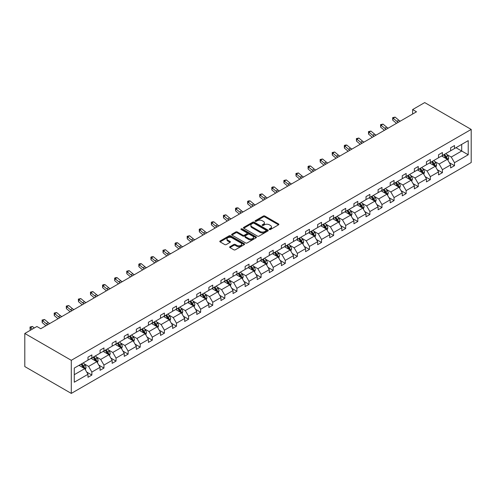 <?xml version="1.0" encoding="UTF-8"?>
<svg xmlns="http://www.w3.org/2000/svg" width="496" height="496" viewBox="0 0 496 496"><rect width="100%" height="100%" fill="white"/><g stroke="black" fill="none" stroke-linecap="round" stroke-linejoin="round"><path stroke-width="0.74" d="M269.409 229.493A0.75 0.434 0 0 0 270.475 229.493L278.554 224.824A1.073 0.62 0 0 0 278.87 224.384A1.073 0.62 0 0 0 278.554 223.95L264.864 216.045A1.073 0.62 0 0 0 263.345 216.045L255.26 220.708A0.75 0.434 0 0 0 255.043 221.018A0.75 0.434 0 0 0 255.26 221.321A0.75 0.434 0 0 0 256.327 221.321L257.374 220.72A3.441 1.99 0 0 1 262.241 220.72L263.382 221.377A3.441 1.99 0 0 1 264.387 222.785A3.441 1.99 0 0 1 263.382 224.192L262.334 224.793A0.75 0.434 0 0 0 262.111 225.103A0.75 0.434 0 0 0 262.334 225.407A0.75 0.434 0 0 0 263.401 225.407L264.442 224.806A3.441 1.99 0 0 1 269.316 224.806L270.456 225.463A3.441 1.99 0 0 1 271.461 226.87A3.441 1.99 0 0 1 270.456 228.272L269.409 228.879A0.75 0.434 0 0 0 269.185 229.183A0.75 0.434 0 0 0 269.409 229.493L269.409 228.879M229.952 246.692A1.073 0.62 0 0 0 229.636 247.132A1.073 0.62 0 0 0 229.952 247.572L233.796 249.792A1.073 0.62 0 0 0 235.315 249.792L244.292 244.609A1.073 0.62 0 0 0 244.602 244.168A1.073 0.62 0 0 0 244.292 243.728L230.597 235.823A1.073 0.62 0 0 0 229.078 235.823L220.106 241.006A1.073 0.62 0 0 0 219.79 241.447A1.073 0.62 0 0 0 220.106 241.887L224.744 244.565A1.073 0.62 0 0 0 226.263 244.565L230.107 242.346A1.073 0.62 0 0 0 230.423 241.905A1.073 0.62 0 0 0 230.107 241.471L227.807 240.138A2.877 1.662 0 0 1 226.963 238.967A2.877 1.662 0 0 1 228.737 237.429A2.877 1.662 0 0 1 231.874 237.789L240.889 242.997A2.877 1.662 0 0 1 241.732 244.168A2.877 1.662 0 0 1 239.952 245.706A2.877 1.662 0 0 1 236.815 245.346L235.315 244.478A1.073 0.62 0 0 0 233.796 244.478L229.952 246.692L229.952 247.572L233.796 245.371L233.796 244.478M471.2 129.425L424.706 102.585L412.622 109.56L416.497 111.798L40.765 328.724L36.89 326.492L24.8 333.467L71.294 360.313L471.2 129.425L471.2 162.533L71.294 393.415L71.294 360.313M257.449 236.133A1.073 0.62 0 0 0 258.968 236.133L267.945 230.95A1.073 0.62 0 0 0 268.262 230.51A1.073 0.62 0 0 0 267.945 230.076L254.256 222.171A1.073 0.62 0 0 0 252.731 222.171L243.759 227.354A1.073 0.62 0 0 0 243.443 227.788A1.073 0.62 0 0 0 243.759 228.228L257.449 236.133M241.434 229.654A0.75 0.434 0 0 1 242.197 229.76L242.197 228.867L256.116 236.902A1.073 0.62 0 0 1 256.432 237.342A1.073 0.62 0 0 1 256.116 237.782L247.144 242.959A1.073 0.62 0 0 1 245.619 242.959L231.93 235.061L235.774 232.86L235.774 231.961L231.93 234.18A1.073 0.62 0 0 0 231.613 234.62A1.073 0.62 0 0 0 231.93 235.061L231.93 234.18M235.774 232.86A1.073 0.62 0 0 1 237.293 232.86L237.293 231.961A1.073 0.62 0 0 0 235.774 231.961M237.293 231.961L242.848 235.166A1.073 0.62 0 0 0 244.367 235.166L246.915 233.697A1.073 0.62 0 0 0 247.231 233.256A1.073 0.62 0 0 0 246.915 232.816L241.13 229.481A0.75 0.434 0 0 1 240.913 229.171A0.75 0.434 0 0 1 241.378 228.774A0.75 0.434 0 0 1 242.197 228.867M74.276 368.075L87.99 360.152L87.99 357.157L91.865 354.919L91.865 357.92L100.08 353.177L100.08 350.176L103.955 347.944L103.955 350.939L112.164 346.196L112.164 343.201L116.039 340.963L116.039 343.957L124.254 339.221L124.254 336.22L128.129 333.982L128.129 336.982L136.344 332.239L136.344 329.239L140.219 327.007L140.219 330.001L148.428 325.258L148.428 322.264L152.303 320.025L152.303 323.02L160.518 318.283L160.518 315.282L164.393 313.044L164.393 316.045L172.608 311.302L172.608 308.307L176.483 306.069L176.483 309.064L184.692 304.321L184.692 301.326L188.567 299.088L188.567 302.089L196.782 297.346L196.782 294.345L200.657 292.113L200.657 295.108L208.872 290.365L208.872 287.37L212.741 285.132L212.741 288.126L220.956 283.383L220.956 280.389L224.831 278.151L224.831 281.151L233.046 276.408L233.046 273.408L236.921 271.176L236.921 274.17L245.136 269.427L245.136 266.433L249.004 264.194L249.004 267.189L257.219 262.452L257.219 259.451L261.094 257.213L261.094 260.214L269.309 255.471L269.309 252.476L273.184 250.238L273.184 253.233L281.399 248.49L281.399 245.495L285.268 243.257L285.268 246.258L293.483 241.515L293.483 238.514L297.358 236.282L297.358 239.277L305.573 234.534L305.573 231.539L309.448 229.301L309.448 232.295L317.663 227.552L317.663 224.558L321.532 222.32L321.532 225.32L329.747 220.577L329.747 217.577L333.622 215.345L333.622 218.339L341.837 213.596L341.837 210.602L345.712 208.363L345.712 211.358L353.927 206.621L353.927 203.62L357.796 201.382L357.796 204.383L366.011 199.64L366.011 196.645L369.886 194.407L369.886 197.402L378.101 192.659L378.101 189.664L381.976 187.426L381.976 190.427L390.191 185.684L390.191 182.683L394.06 180.445L394.06 183.446L402.275 178.703L402.275 175.708L406.15 173.47L406.15 176.464L414.365 171.721L414.365 168.727L418.24 166.489L418.24 169.489L426.455 164.746L426.455 161.746L430.323 159.514L430.323 162.508L438.538 157.765L438.538 154.771L442.413 152.532L442.413 155.527L450.628 150.79L450.628 147.789L454.503 145.551L454.503 148.552L468.218 140.635L468.218 154.771L454.503 162.688L454.503 165.683L450.628 167.921L450.628 164.926L442.413 169.669L442.413 172.664L438.538 174.902L438.538 171.901L430.323 176.644L430.323 179.645L426.455 181.877L426.455 178.882L418.24 183.625L418.24 186.62L414.365 188.858L414.365 185.864L406.15 190.6L406.15 193.601L402.275 195.839L402.275 192.839L394.06 197.582L394.06 200.582L390.191 202.814L390.191 199.82L381.976 204.563L381.976 207.557L378.101 209.796L378.101 206.795L369.886 211.538L369.886 214.539L366.011 216.777L366.011 213.776L357.796 218.519L357.796 221.514L353.927 223.752L353.927 220.757L345.712 225.5L345.712 228.495L341.837 230.733L341.837 227.732L333.622 232.475L333.622 235.476L329.747 237.708L329.747 234.713L321.532 239.456L321.532 242.451L317.663 244.689L317.663 241.695L309.448 246.431L309.448 249.432L305.573 251.67L305.573 248.67L297.358 253.413L297.358 256.413L293.483 258.645L293.483 255.651L285.268 260.394L285.268 263.388L281.399 265.627L281.399 262.632L273.184 267.369L273.184 270.37L269.309 272.608L269.309 269.607L261.094 274.35L261.094 277.345L257.219 279.583L257.219 276.588L249.004 281.331L249.004 284.326L245.136 286.564L245.136 283.563L236.921 288.306L236.921 291.307L233.046 293.539L233.046 290.544L224.831 295.287L224.831 298.282L220.956 300.52L220.956 297.526L212.741 302.262L212.741 305.263L208.872 307.501L208.872 304.501L200.657 309.244L200.657 312.244L196.782 314.476L196.782 311.482L188.567 316.225L188.567 319.219L184.692 321.458L184.692 318.463L176.483 323.2L176.483 326.201L172.608 328.439L172.608 325.438L164.393 330.181L164.393 333.176L160.518 335.414L160.518 332.419L152.303 337.162L152.303 340.157L148.428 342.395L148.428 339.394L140.219 344.137L140.219 347.138L136.344 349.37L136.344 346.375L128.129 351.118L128.129 354.113L124.254 356.351L124.254 353.357L116.039 358.1L116.039 361.094L112.164 363.332L112.164 360.332L103.955 365.075L103.955 368.075L100.08 370.307L100.08 367.313L91.865 372.056L91.865 375.05L87.99 377.289L87.99 374.294L74.276 382.211L74.276 368.075M91.09 358.366L96.825 361.677L88.61 366.42L84.128 363.828M88.61 366.42L91.865 372.056M96.825 361.677L100.08 367.313M87.99 359.439L88.61 359.798L91.865 357.92M103.18 351.385L108.909 354.696L100.7 359.439L96.212 356.847M100.7 359.439L103.955 365.075M108.909 354.696L112.164 360.332M100.08 352.458L100.7 352.817L103.955 350.939M115.264 344.41L120.999 347.715L112.784 352.458L108.302 349.872M112.784 352.458L116.039 358.1M120.999 347.715L124.254 353.357M112.164 345.483L112.784 345.836L116.039 343.957M127.354 337.429L133.089 340.74L124.874 345.483L120.392 342.891M124.874 345.483L128.129 351.118M133.089 340.74L136.344 346.375M124.254 338.501L124.874 338.861L128.129 336.982M139.444 330.448L145.173 333.758L136.964 338.501L132.475 335.91M136.964 338.501L140.219 344.137M145.173 333.758L148.428 339.394M136.344 331.52L136.964 331.88L140.219 330.001M151.528 323.473L157.263 326.783L149.048 331.52L144.565 328.935M149.048 331.52L152.303 337.162M157.263 326.783L160.518 332.419M148.428 324.545L149.048 324.905L152.303 323.02M163.618 316.491L169.353 319.802L161.138 324.545L156.655 321.954M161.138 324.545L164.393 330.181M169.353 319.802L172.608 325.438M160.518 317.564L161.138 317.924L164.393 316.045M175.708 309.51L181.437 312.821L173.228 317.564L168.739 314.979M173.228 317.564L176.483 323.2M181.437 312.821L184.692 318.463M172.608 310.589L173.228 310.942L176.483 309.064M187.792 302.535L193.527 305.846L185.312 310.589L180.829 307.997M185.312 310.589L188.567 316.225M193.527 305.846L196.782 311.482M184.692 303.608L185.312 303.967L188.567 302.089M199.882 295.554L205.617 298.865L197.402 303.608L192.919 301.016M197.402 303.608L200.657 309.244M205.617 298.865L208.872 304.501M196.782 296.627L197.402 296.986L200.657 295.108M211.966 288.579L217.701 291.884L209.492 296.627L205.003 294.041M209.492 296.627L212.741 302.262M217.701 291.884L220.956 297.526M208.872 289.652L209.492 290.005L212.741 288.126M224.056 281.598L229.791 284.909L221.576 289.652L217.093 287.06M221.576 289.652L224.831 295.287M229.791 284.909L233.046 290.544M220.956 282.67L221.576 283.03L224.831 281.151M236.146 274.617L241.881 277.927L233.666 282.67L229.183 280.079M233.666 282.67L236.921 288.306M241.881 277.927L245.136 283.563M233.046 275.689L233.666 276.049L236.921 274.17M248.229 267.642L253.964 270.952L245.756 275.689L241.267 273.104M245.756 275.689L249.004 281.331M253.964 270.952L257.219 276.588M245.136 268.714L245.756 269.074L249.004 267.189M260.319 260.66L266.054 263.971L257.839 268.714L253.357 266.123M257.839 268.714L261.094 274.35M266.054 263.971L269.309 269.607M257.219 261.733L257.839 262.093L261.094 260.214M272.409 253.679L278.144 256.99L269.929 261.733L265.447 259.148M269.929 261.733L273.184 267.369M278.144 256.99L281.399 262.632M269.309 254.758L269.929 255.111L273.184 253.233M284.493 246.704L290.228 250.015L282.019 254.758L277.531 252.166M282.019 254.758L285.268 260.394M290.228 250.015L293.483 255.651M281.399 247.777L282.019 248.136L285.268 246.258M296.583 239.723L302.318 243.034L294.103 247.777L289.621 245.185M294.103 247.777L297.358 253.413M302.318 243.034L305.573 248.67M293.483 240.796L294.103 241.155L297.358 239.277M308.673 232.742L314.408 236.053L306.193 240.796L301.704 238.21M306.193 240.796L309.448 246.431M314.408 236.053L317.663 241.695M305.573 233.821L306.193 234.174L309.448 232.295M320.757 225.767L326.492 229.078L318.283 233.821L313.794 231.229M318.283 233.821L321.532 239.456M326.492 229.078L329.747 234.713M317.663 226.839L318.283 227.199L321.532 225.32M332.847 218.786L338.582 222.096L330.367 226.839L325.884 224.248M330.367 226.839L333.622 232.475M338.582 222.096L341.837 227.732M329.747 219.858L330.367 220.218L333.622 218.339M344.937 211.811L350.672 215.121L342.457 219.858L337.968 217.273M342.457 219.858L345.712 225.5M350.672 215.121L353.927 220.757M341.837 212.883L342.457 213.243L345.712 211.358M357.021 204.829L362.756 208.14L354.547 212.883L350.058 210.292M354.547 212.883L357.796 218.519M362.756 208.14L366.011 213.776M353.927 205.902L354.547 206.262L357.796 204.383M369.111 197.848L374.846 201.159L366.631 205.902L362.148 203.317M366.631 205.902L369.886 211.538M374.846 201.159L378.101 206.795M366.011 198.927L366.631 199.28L369.886 197.402M381.201 190.873L386.936 194.184L378.721 198.927L374.232 196.335M378.721 198.927L381.976 204.563M386.936 194.184L390.191 199.82M378.101 191.946L378.721 192.305L381.976 190.427M393.285 183.892L399.02 187.203L390.811 191.946L386.322 189.354M390.811 191.946L394.06 197.582M399.02 187.203L402.275 192.839M390.191 184.965L390.811 185.324L394.06 183.446M405.375 176.911L411.11 180.222L402.895 184.965L398.412 182.379M402.895 184.965L406.15 190.6M411.11 180.222L414.365 185.864M402.275 177.99L402.895 178.343L406.15 176.464M417.465 169.936L423.2 173.247L414.985 177.99L410.496 175.398M414.985 177.99L418.24 183.625M423.2 173.247L426.455 178.882M414.365 171.008L414.985 171.368L418.24 169.489M429.548 162.955L435.283 166.265L427.068 171.008L422.586 168.417M427.068 171.008L430.323 176.644M435.283 166.265L438.538 171.901M426.455 164.027L427.068 164.387L430.323 162.508M441.638 155.98L447.373 159.29L439.158 164.027L434.676 161.442M439.158 164.027L442.413 169.669M447.373 159.29L450.628 164.926M438.538 157.052L439.158 157.406L442.413 155.527M455.973 147.703L461.708 151.013L451.248 157.052L446.76 154.461M451.248 157.052L454.503 162.688M468.218 154.771L461.708 151.013L461.708 144.392L468.218 140.635M24.8 333.467L24.8 366.575L71.294 393.415M412.622 109.56L412.622 114.037M450.628 150.071L451.248 150.431L454.503 148.552M74.276 374.691L84.735 368.652L79 365.341M84.735 368.652L87.99 374.294M449.351 162.713L454.503 165.683M437.261 169.688L442.413 172.664M425.171 176.669L430.323 179.645M413.087 183.644L418.24 186.62M400.997 190.625L406.15 193.601M388.907 197.606L394.06 200.582M376.824 204.581L381.976 207.557M364.734 211.563L369.886 214.539M352.644 218.544L357.796 221.514M340.56 225.519L345.712 228.495M328.47 232.5L333.622 235.476M316.38 239.475L321.532 242.451M304.296 246.456L309.448 249.432M292.206 253.437L297.358 256.413M280.116 260.412L285.268 263.388M268.032 267.394L273.184 270.37M255.942 274.375L261.094 277.345M243.852 281.35L249.004 284.326M231.768 288.331L236.921 291.307M219.678 295.306L224.831 298.282M207.588 302.287L212.741 305.263M195.505 309.268L200.657 312.244M183.415 316.243L188.567 319.219M171.325 323.225L176.483 326.201M159.241 330.206L164.393 333.176M147.151 337.181L152.303 340.157M135.061 344.162L140.219 347.138M122.977 351.137L128.129 354.113M110.887 358.118L116.039 361.094M98.797 365.099L103.955 368.075M86.713 372.074L91.865 375.05M269.706 229.598L270.456 229.171A3.441 1.99 0 0 0 271.461 227.763L271.461 226.87M264.387 222.785L264.387 223.677A3.441 1.99 0 0 1 263.382 225.085L262.638 225.513M278.541 224.837L264.864 216.938A1.073 0.62 0 0 0 263.345 216.938L255.564 221.433M267.945 230.076L267.945 230.95L254.256 223.064A1.073 0.62 0 0 0 252.731 223.064L243.772 228.241M266.042 230.82A0.75 0.434 0 0 0 266.265 230.51A0.75 0.434 0 0 0 266.042 230.206L254.026 223.268A0.75 0.434 0 0 0 252.96 223.268L251.856 223.907A3.441 1.99 0 0 0 250.852 225.308A3.441 1.99 0 0 0 251.856 226.715L260.071 231.458A3.441 1.99 0 0 0 264.938 231.458L266.042 230.82L266.042 231.713A0.75 0.434 0 0 0 266.265 231.409L266.265 230.51M250.852 225.308L250.852 226.207A3.441 1.99 0 0 0 251.856 227.608L251.856 226.715M266.042 231.713L264.938 232.351A3.441 1.99 0 0 1 260.071 232.351L251.856 227.608M237.293 232.86L242.848 236.065A1.073 0.62 0 0 0 244.367 236.065L246.915 234.589A1.073 0.62 0 0 0 247.231 234.149L247.231 233.256M242.197 229.76L256.103 237.789M248.608 238.495A2.877 1.662 0 0 0 251.745 238.855A2.877 1.662 0 0 0 253.518 237.317A2.877 1.662 0 0 0 252.675 236.146L249.5 234.31A1.073 0.62 0 0 0 247.981 234.31L245.433 235.78A1.073 0.62 0 0 0 245.117 236.22A1.073 0.62 0 0 0 245.433 236.66L248.608 238.495L248.608 239.388A2.877 1.662 0 0 0 251.745 239.748A2.877 1.662 0 0 0 253.518 238.216L253.518 237.317M245.117 236.22L245.117 237.119A1.073 0.62 0 0 0 245.433 237.553L245.433 236.66M248.608 239.388L245.433 237.553M241.732 244.168L241.732 245.061A2.877 1.662 0 0 1 239.952 246.599A2.877 1.662 0 0 1 236.815 246.239L235.315 245.371A1.073 0.62 0 0 0 233.796 245.371M226.963 238.967L226.963 239.859A2.877 1.662 0 0 0 227.807 241.037L227.807 240.138M230.088 242.358L227.807 241.037M244.292 243.728L244.292 244.609L230.597 236.722A1.073 0.62 0 0 0 229.078 236.722L220.119 241.893M447.962 160.307L448.675 158.249A2.902 1.674 -120 0 0 447.745 155.775L446.009 153.456M442.891 156.699L442.134 155.694M446.946 159.042L447.107 158.373A2.902 1.674 -120 0 0 446.276 156.624L444.534 154.306M443.808 154.727L445.724 157.282A1.482 0.856 60 0 1 445.991 157.728L447.107 158.373M443.604 154.839L445.346 157.164A2.902 1.674 60 0 1 446.071 158.534M398.381 122.258A5.481 3.162 60 0 1 396.868 121.34L393.173 118.234L392.745 120.168L396.434 123.268A8.221 4.743 -120 0 0 396.515 123.337M400.315 121.142A5.481 3.162 60 0 1 398.803 120.218L395.114 117.112L393.173 118.234L392.646 117.651L395.114 117.112M392.745 120.168L392.646 117.651M435.872 167.288L436.585 165.23A2.902 1.674 -120 0 0 435.662 162.756L433.919 160.431M430.801 163.68L430.044 162.669M434.856 166.017L435.017 165.354A2.902 1.674 -120 0 0 434.186 163.606L432.45 161.281M431.718 161.702L433.634 164.257A1.482 0.856 60 0 1 433.901 164.709L435.017 165.354M431.52 161.82L433.256 164.145A2.902 1.674 60 0 1 433.981 165.515M423.789 174.263L424.495 172.205A2.902 1.674 -120 0 0 423.572 169.737L421.829 167.412M418.711 170.655L417.961 169.651M422.766 172.999L422.933 172.329A2.902 1.674 -120 0 0 422.102 170.587L420.36 168.262M419.635 168.683L421.544 171.238A1.482 0.856 60 0 1 421.817 171.69L422.933 172.329M419.43 168.801L421.172 171.12A2.902 1.674 60 0 1 421.891 172.49M386.291 129.239A5.481 3.162 60 0 1 384.778 128.315L381.083 125.215L380.655 127.143L384.35 130.25A8.221 4.743 -120 0 0 384.425 130.312M388.225 128.117A5.481 3.162 60 0 1 386.713 127.199L383.024 124.093L381.083 125.215L380.556 124.632L383.024 124.093M380.655 127.143L380.556 124.632M374.201 136.214A5.481 3.162 60 0 1 372.688 135.296L368.999 132.19L368.565 134.125L372.26 137.225A8.221 4.743 -120 0 0 372.341 137.293M376.142 135.098A5.481 3.162 60 0 1 374.629 134.174L370.934 131.074L368.999 132.19L368.466 131.607L370.934 131.074M368.565 134.125L368.466 131.607M411.699 181.245L412.412 179.186A2.902 1.674 -120 0 0 411.482 176.712L409.746 174.394M406.627 177.636L405.871 176.626M410.682 179.98L410.843 179.31A2.902 1.674 -120 0 0 410.012 177.562L408.27 175.243M407.545 175.658L409.46 178.219A1.482 0.856 60 0 1 409.727 178.665L410.843 179.31M407.34 175.776L409.082 178.101A2.902 1.674 60 0 1 409.808 179.471M362.117 143.195A5.481 3.162 60 0 1 360.604 142.271L356.909 139.171L356.481 141.1L360.17 144.206A8.221 4.743 -120 0 0 360.251 144.274M364.052 142.079A5.481 3.162 60 0 1 362.539 141.155L358.85 138.049L356.909 139.171L356.382 138.589L358.85 138.049M356.481 141.1L356.382 138.589M399.609 188.226L400.322 186.167A2.902 1.674 -120 0 0 399.398 183.694L397.656 181.369M394.537 184.611L393.781 183.607M398.592 186.955L398.753 186.291A2.902 1.674 -120 0 0 397.922 184.543L396.186 182.218M395.455 182.64L397.37 185.194A1.482 0.856 60 0 1 397.637 185.647L398.753 186.291M395.256 182.757L396.992 185.076A2.902 1.674 60 0 1 397.718 186.453M350.027 150.176A5.481 3.162 60 0 1 348.514 149.253L344.819 146.146L344.391 148.081L348.087 151.187A8.221 4.743 -120 0 0 348.161 151.249M351.962 149.054A5.481 3.162 60 0 1 350.455 148.137L346.76 145.03L344.819 146.146L344.292 145.57L345.067 145.117L346.76 145.03M344.391 148.081L344.292 145.57M387.525 195.201L388.238 193.142A2.902 1.674 -120 0 0 387.308 190.669L385.566 188.35M382.447 191.592L381.697 190.588M386.502 193.936L386.669 193.266A2.902 1.674 -120 0 0 385.838 191.524L384.096 189.199M383.371 189.621L385.28 192.175A1.482 0.856 60 0 1 385.553 192.622L386.669 193.266M383.166 189.739L384.908 192.057A2.902 1.674 60 0 1 385.628 193.428M337.937 157.151A5.481 3.162 60 0 1 336.424 156.234L332.735 153.128L332.301 155.062L335.997 158.162A8.221 4.743 -120 0 0 336.077 158.23M339.878 156.035A5.481 3.162 60 0 1 338.365 155.112L334.67 152.012L332.735 153.128L332.202 152.545L334.67 152.012M332.301 155.062L332.202 152.545M375.435 202.182L376.148 200.124A2.902 1.674 -120 0 0 375.218 197.65L373.482 195.325M370.363 198.574L369.607 197.563M374.418 200.911L374.579 200.248A2.902 1.674 -120 0 0 373.748 198.499L372.006 196.18M371.281 196.596L373.197 199.156A1.482 0.856 60 0 1 373.463 199.603L374.579 200.248M371.076 196.714L372.818 199.039A2.902 1.674 60 0 1 373.544 200.409M325.853 164.133A5.481 3.162 60 0 1 324.341 163.209L320.645 160.109L320.218 162.037L323.907 165.143A8.221 4.743 -120 0 0 323.987 165.211M327.788 163.01A5.481 3.162 60 0 1 326.275 162.093L322.586 158.987L320.645 160.109L320.118 159.526L322.586 158.987M320.218 162.037L320.118 159.526M363.345 209.157L364.058 207.105A2.902 1.674 -120 0 0 363.134 204.631L361.392 202.306M358.273 205.549L357.517 204.544M362.328 207.892L362.489 207.223A2.902 1.674 -120 0 0 361.658 205.48L359.922 203.155M359.191 203.577L361.107 206.131A1.482 0.856 60 0 1 361.379 206.584L362.489 207.223M358.992 203.695L360.728 206.014A2.902 1.674 60 0 1 361.454 207.39M313.763 171.114A5.481 3.162 60 0 1 312.251 170.19L308.555 167.084L308.128 169.018L311.823 172.124A8.221 4.743 -120 0 0 311.897 172.186M315.698 169.992A5.481 3.162 60 0 1 314.191 169.074L310.496 165.968L308.555 167.084L308.028 166.507L308.803 166.055L310.496 165.968M308.128 169.018L308.028 166.507M351.261 216.138L351.974 214.08A2.902 1.674 -120 0 0 351.044 211.606L349.302 209.287M346.183 212.53L345.433 211.525M350.238 214.873L350.405 214.204A2.902 1.674 -120 0 0 349.575 212.455L347.832 210.137M347.107 210.558L349.017 213.113A1.482 0.856 60 0 1 349.289 213.559L350.405 214.204M346.902 210.67L348.645 212.995A2.902 1.674 60 0 1 349.364 214.365M301.673 178.089A5.481 3.162 60 0 1 300.161 177.171L296.472 174.065L296.038 175.999L299.733 179.099A8.221 4.743 -120 0 0 299.813 179.168M303.614 176.973A5.481 3.162 60 0 1 302.101 176.049L298.406 172.949L296.472 174.065L295.938 173.482L298.406 172.949M296.038 175.999L295.938 173.482M339.171 223.119L339.884 221.061A2.902 1.674 -120 0 0 338.954 218.587L337.218 216.262M334.099 219.511L333.343 218.5M338.154 221.848L338.315 221.185A2.902 1.674 -120 0 0 337.485 219.437L335.742 217.112M335.017 217.533L336.933 220.088A1.482 0.856 60 0 1 337.199 220.54L338.315 221.185M334.812 217.651L336.555 219.976A2.902 1.674 60 0 1 337.28 221.346M327.081 230.094L327.794 228.036A2.902 1.674 -120 0 0 326.87 225.568L325.128 223.243M322.009 226.486L321.253 225.482M326.064 228.83L326.225 228.16A2.902 1.674 -120 0 0 325.395 226.418L323.659 224.093M322.927 224.514L324.843 227.069A1.482 0.856 60 0 1 325.116 227.521L326.225 228.16M322.729 224.632L324.465 226.951A2.902 1.674 60 0 1 325.19 228.321M314.997 237.076L315.71 235.017A2.902 1.674 -120 0 0 314.78 232.543L313.038 230.225M309.919 233.467L309.169 232.457M313.974 235.811L314.142 235.141A2.902 1.674 -120 0 0 313.311 233.393L311.569 231.074M310.843 231.489L312.759 234.05A1.482 0.856 60 0 1 313.026 234.496L314.142 235.141M310.639 231.607L312.381 233.932A2.902 1.674 60 0 1 313.1 235.302M302.907 244.057L303.62 241.998A2.902 1.674 -120 0 0 302.69 239.525L300.954 237.2M297.836 240.442L297.079 239.438M301.89 242.786L302.052 242.122A2.902 1.674 -120 0 0 301.221 240.374L299.479 238.049M298.753 238.471L300.669 241.025A1.482 0.856 60 0 1 300.936 241.478L302.052 242.122M298.549 238.588L300.291 240.913A2.902 1.674 60 0 1 301.016 242.284M290.817 251.032L291.53 248.973A2.902 1.674 -120 0 0 290.606 246.5L288.864 244.181M285.746 247.423L284.989 246.419M289.8 249.767L289.962 249.097A2.902 1.674 -120 0 0 289.131 247.355L287.395 245.03M286.663 245.452L288.579 248.006A1.482 0.856 60 0 1 288.852 248.453L289.962 249.097M286.465 245.57L288.201 247.888A2.902 1.674 60 0 1 288.926 249.259M278.733 258.013L279.446 255.955A2.902 1.674 -120 0 0 278.516 253.481L276.78 251.162M273.656 254.405L272.905 253.394M277.717 256.742L277.878 256.079A2.902 1.674 -120 0 0 277.047 254.33L275.305 252.011M274.579 252.427L276.495 254.987A1.482 0.856 60 0 1 276.762 255.434L277.878 256.079M274.375 252.545L276.117 254.87A2.902 1.674 60 0 1 276.836 256.24M266.643 264.988L267.356 262.936A2.902 1.674 -120 0 0 266.426 260.462L264.69 258.137M261.572 261.38L260.815 260.375M265.627 263.723L265.788 263.06A2.902 1.674 -120 0 0 264.957 261.311L263.215 258.986M262.489 259.408L264.405 261.962A1.482 0.856 60 0 1 264.672 262.415L265.788 263.06M262.285 259.526L264.027 261.845A2.902 1.674 60 0 1 264.752 263.221M254.553 271.969L255.266 269.911A2.902 1.674 -120 0 0 254.343 267.437L252.6 265.118M249.482 268.361L248.725 267.356M253.537 270.704L253.698 270.035A2.902 1.674 -120 0 0 252.867 268.286L251.131 265.968M250.399 266.389L252.315 268.944A1.482 0.856 60 0 1 252.588 269.39L253.698 270.035M250.201 266.501L251.937 268.826A2.902 1.674 60 0 1 252.662 270.196M242.47 278.95L243.183 276.892A2.902 1.674 -120 0 0 242.253 274.418L240.517 272.093M237.392 275.342L236.642 274.331M241.453 277.679L241.614 277.016A2.902 1.674 -120 0 0 240.783 275.268L239.041 272.943M238.316 273.364L240.231 275.919A1.482 0.856 60 0 1 240.498 276.371L241.614 277.016M238.111 273.482L239.853 275.807A2.902 1.674 60 0 1 240.572 277.177M230.38 285.925L231.093 283.867A2.902 1.674 -120 0 0 230.163 281.399L228.427 279.074M225.308 282.317L224.552 281.313M229.363 284.661L229.524 283.991A2.902 1.674 -120 0 0 228.693 282.249L226.951 279.924M226.226 280.345L228.141 282.9A1.482 0.856 60 0 1 228.408 283.352L229.524 283.991M226.021 280.463L227.763 282.782A2.902 1.674 60 0 1 228.489 284.152M289.59 185.07A5.481 3.162 60 0 1 288.077 184.146L284.382 181.046L283.954 182.974L287.643 186.081A8.221 4.743 -120 0 0 287.723 186.143M291.524 183.948A5.481 3.162 60 0 1 290.011 183.03L286.322 179.924L284.382 181.046L283.855 180.463L286.322 179.924M283.954 182.974L283.855 180.463M277.5 192.045A5.481 3.162 60 0 1 275.987 191.127L272.292 188.021L271.864 189.956L275.559 193.056A8.221 4.743 -120 0 0 275.633 193.124M279.44 190.929A5.481 3.162 60 0 1 277.927 190.005L274.232 186.905L272.292 188.021L271.765 187.438L272.54 186.992L274.232 186.905M271.864 189.956L271.765 187.438M265.41 199.026A5.481 3.162 60 0 1 263.897 198.102L260.208 195.002L259.774 196.931L263.469 200.037A8.221 4.743 -120 0 0 263.55 200.105M267.35 197.91A5.481 3.162 60 0 1 265.837 196.986L262.142 193.88L260.208 195.002L259.675 194.42L262.142 193.88M259.774 196.931L259.675 194.42M253.326 206.007A5.481 3.162 60 0 1 251.813 205.084L248.118 201.977L247.69 203.912L251.379 207.018A8.221 4.743 -120 0 0 251.46 207.08M255.26 204.885A5.481 3.162 60 0 1 253.747 203.968L250.058 200.861L248.118 201.977L247.591 201.401L248.366 200.948L250.058 200.861M247.69 203.912L247.591 201.401M241.236 212.982A5.481 3.162 60 0 1 239.723 212.065L236.028 208.959L235.6 210.893L239.295 213.993A8.221 4.743 -120 0 0 239.37 214.061M243.176 211.866A5.481 3.162 60 0 1 241.664 210.943L237.968 207.843L236.028 208.959L235.501 208.376L236.276 207.929L237.968 207.843M235.6 210.893L235.501 208.376M229.146 219.964A5.481 3.162 60 0 1 227.633 219.04L223.944 215.94L223.51 217.868L227.205 220.974A8.221 4.743 -120 0 0 227.286 221.042M231.086 218.848A5.481 3.162 60 0 1 229.574 217.924L225.878 214.818L223.944 215.94L223.411 215.357L225.878 214.818M223.51 217.868L223.411 215.357M217.062 226.945A5.481 3.162 60 0 1 215.549 226.021L211.854 222.915L211.426 224.849L215.115 227.955A8.221 4.743 -120 0 0 215.196 228.017M218.996 225.823A5.481 3.162 60 0 1 217.484 224.905L213.795 221.799L211.854 222.915L211.327 222.338L212.102 221.886L213.795 221.799M211.426 224.849L211.327 222.338M204.972 233.92A5.481 3.162 60 0 1 203.459 233.002L199.764 229.896L199.336 231.83L203.031 234.93A8.221 4.743 -120 0 0 203.106 234.999M206.913 232.804A5.481 3.162 60 0 1 205.4 231.88L201.705 228.78L199.764 229.896L199.237 229.313L200.012 228.867L201.705 228.78M199.336 231.83L199.237 229.313M192.882 240.901A5.481 3.162 60 0 1 191.369 239.977L187.68 236.877L187.246 238.805L190.941 241.912A8.221 4.743 -120 0 0 191.022 241.974M194.823 239.779A5.481 3.162 60 0 1 193.31 238.861L189.615 235.755L187.68 236.877L187.147 236.294L189.615 235.755M187.246 238.805L187.147 236.294M180.798 247.876A5.481 3.162 60 0 1 179.285 246.958L175.59 243.852L175.162 245.787L178.851 248.887A8.221 4.743 -120 0 0 178.932 248.955M182.733 246.76A5.481 3.162 60 0 1 181.22 245.836L177.531 242.736L175.59 243.852L175.063 243.269L175.838 242.823L177.531 242.736M175.162 245.787L175.063 243.269M218.29 292.907L219.003 290.848A2.902 1.674 -120 0 0 218.079 288.374L216.337 286.056M213.218 289.298L212.462 288.288M217.273 291.642L217.434 290.972A2.902 1.674 -120 0 0 216.603 289.224L214.867 286.905M214.136 287.32L216.051 289.881A1.482 0.856 60 0 1 216.324 290.327L217.434 290.972M213.937 287.438L215.673 289.763A2.902 1.674 60 0 1 216.399 291.133M168.708 254.857A5.481 3.162 60 0 1 167.195 253.933L163.5 250.833L163.072 252.762L166.768 255.868A8.221 4.743 -120 0 0 166.842 255.936M170.649 253.741A5.481 3.162 60 0 1 169.136 252.817L165.441 249.711L163.5 250.833L162.973 250.251L165.441 249.711M163.072 252.762L162.973 250.251M206.206 299.888L206.919 297.829A2.902 1.674 -120 0 0 205.989 295.356L204.253 293.031M201.128 296.273L200.378 295.269M205.189 298.617L205.35 297.953A2.902 1.674 -120 0 0 204.519 296.205L202.777 293.88M202.052 294.302L203.968 296.856A1.482 0.856 60 0 1 204.234 297.309L205.35 297.953M201.847 294.419L203.589 296.744A2.902 1.674 60 0 1 204.309 298.115M156.618 261.838A5.481 3.162 60 0 1 155.105 260.915L151.416 257.808L150.982 259.743L154.678 262.849A8.221 4.743 -120 0 0 154.758 262.911M158.559 260.716A5.481 3.162 60 0 1 157.046 259.799L153.351 256.692L151.416 257.808L150.883 257.232L151.658 256.779L153.351 256.692M150.982 259.743L150.883 257.232M194.116 306.863L194.829 304.804A2.902 1.674 -120 0 0 193.899 302.331L192.163 300.012M189.044 303.254L188.288 302.25M193.099 305.598L193.26 304.928A2.902 1.674 -120 0 0 192.429 303.186L190.687 300.861M189.962 301.283L191.878 303.837A1.482 0.856 60 0 1 192.144 304.284L193.26 304.928M189.757 301.401L191.499 303.719A2.902 1.674 60 0 1 192.225 305.09M144.534 268.813A5.481 3.162 60 0 1 143.022 267.896L139.326 264.79L138.899 266.724L142.588 269.824A8.221 4.743 -120 0 0 142.668 269.892M146.469 267.697A5.481 3.162 60 0 1 144.956 266.774L141.267 263.674L139.326 264.79L138.799 264.207L139.574 263.76L141.267 263.674M138.899 266.724L138.799 264.207M182.026 313.844L182.739 311.786A2.902 1.674 -120 0 0 181.815 309.312L180.073 306.993M176.954 310.236L176.198 309.225M181.009 312.573L181.17 311.91A2.902 1.674 -120 0 0 180.339 310.161L178.603 307.842M177.872 308.258L179.788 310.818A1.482 0.856 60 0 1 180.06 311.265L181.17 311.91M177.673 308.376L179.409 310.701A2.902 1.674 60 0 1 180.135 312.071M132.444 275.795A5.481 3.162 60 0 1 130.932 274.871L127.243 271.771L126.809 273.699L130.504 276.805A8.221 4.743 -120 0 0 130.578 276.873M134.385 274.679A5.481 3.162 60 0 1 132.872 273.755L129.177 270.649L127.243 271.771L126.709 271.188L129.177 270.649M126.809 273.699L126.709 271.188M169.942 320.819L170.655 318.767A2.902 1.674 -120 0 0 169.725 316.293L167.989 313.968M164.864 317.211L164.114 316.206M168.925 319.554L169.086 318.891A2.902 1.674 -120 0 0 168.256 317.142L166.513 314.817M165.788 315.239L167.704 317.793A1.482 0.856 60 0 1 167.97 318.246L169.086 318.891M165.583 315.357L167.326 317.676A2.902 1.674 60 0 1 168.045 319.052M120.354 282.776A5.481 3.162 60 0 1 118.842 281.852L115.153 278.746L114.719 280.68L118.414 283.786A8.221 4.743 -120 0 0 118.494 283.848M122.295 281.654A5.481 3.162 60 0 1 120.782 280.736L117.087 277.63L115.153 278.746L114.619 278.169L115.394 277.717L117.087 277.63M114.719 280.68L114.619 278.169M157.852 327.8L158.565 325.742A2.902 1.674 -120 0 0 157.635 323.268L155.899 320.949M152.78 324.192L152.024 323.187M156.835 326.535L156.996 325.866A2.902 1.674 -120 0 0 156.166 324.117L154.423 321.799M153.698 322.22L155.614 324.775A1.482 0.856 60 0 1 155.88 325.221L156.996 325.866M153.493 322.332L155.236 324.657A2.902 1.674 60 0 1 155.961 326.027M108.271 289.751A5.481 3.162 60 0 1 106.758 288.833L103.063 285.727L102.635 287.661L106.324 290.761A8.221 4.743 -120 0 0 106.404 290.83M110.205 288.635A5.481 3.162 60 0 1 108.692 287.711L105.003 284.611L103.063 285.727L102.536 285.144L103.311 284.698L105.003 284.611M102.635 287.661L102.536 285.144M145.762 334.781L146.475 332.723A2.902 1.674 -120 0 0 145.551 330.249L143.809 327.924M140.69 331.173L139.934 330.162M144.745 333.51L144.906 332.847A2.902 1.674 -120 0 0 144.076 331.099L142.34 328.78M141.608 329.195L143.524 331.75A1.482 0.856 60 0 1 143.797 332.202L144.906 332.847M141.41 329.313L143.146 331.638A2.902 1.674 60 0 1 143.871 333.008M96.181 296.732A5.481 3.162 60 0 1 94.668 295.808L90.979 292.708L90.545 294.636L94.24 297.743A8.221 4.743 -120 0 0 94.314 297.805M98.121 295.61A5.481 3.162 60 0 1 96.608 294.692L92.913 291.586L90.979 292.708L90.446 292.125L92.913 291.586M90.545 294.636L90.446 292.125M133.678 341.756L134.391 339.698A2.902 1.674 -120 0 0 133.461 337.23L131.725 334.905M128.6 338.148L127.85 337.144M132.661 340.492L132.823 339.822A2.902 1.674 -120 0 0 131.992 338.08L130.25 335.755M129.524 336.176L131.44 338.731A1.482 0.856 60 0 1 131.707 339.183L132.823 339.822M129.32 336.294L131.062 338.613A2.902 1.674 60 0 1 131.781 339.983M84.091 303.707A5.481 3.162 60 0 1 82.584 302.789L78.889 299.683L78.455 301.618L82.15 304.718A8.221 4.743 -120 0 0 82.231 304.786M86.031 302.591A5.481 3.162 60 0 1 84.518 301.667L80.823 298.567L78.889 299.683L78.356 299.1L80.823 298.567M78.455 301.618L78.356 299.1M121.588 348.738L122.301 346.679A2.902 1.674 -120 0 0 121.377 344.205L119.635 341.887M116.517 345.129L115.76 344.119M120.571 347.473L120.733 346.803A2.902 1.674 -120 0 0 119.902 345.055L118.16 342.736M117.434 343.151L119.35 345.712A1.482 0.856 60 0 1 119.617 346.158L120.733 346.803M117.23 343.269L118.972 345.594A2.902 1.674 60 0 1 119.697 346.964M72.007 310.688A5.481 3.162 60 0 1 70.494 309.764L66.799 306.664L66.371 308.593L70.06 311.699A8.221 4.743 -120 0 0 70.141 311.767M73.941 309.572A5.481 3.162 60 0 1 72.428 308.648L68.739 305.542L66.799 306.664L66.272 306.082L68.739 305.542M66.371 308.593L66.272 306.082M109.498 355.719L110.211 353.66A2.902 1.674 -120 0 0 109.287 351.187L107.545 348.862M104.427 352.104L103.67 351.1M108.481 354.448L108.643 353.784A2.902 1.674 -120 0 0 107.812 352.036L106.076 349.711M105.344 350.133L107.26 352.687A1.482 0.856 60 0 1 107.533 353.14L108.643 353.784M105.146 350.25L106.882 352.575A2.902 1.674 60 0 1 107.607 353.946M59.917 317.669A5.481 3.162 60 0 1 58.404 316.746L54.715 313.639L54.281 315.574L57.976 318.68A8.221 4.743 -120 0 0 58.051 318.742M61.857 316.547A5.481 3.162 60 0 1 60.345 315.63L56.649 312.523L54.715 313.639L54.182 313.063L56.649 312.523M54.281 315.574L54.182 313.063M97.414 362.694L98.127 360.635A2.902 1.674 -120 0 0 97.197 358.162L95.461 355.843M92.337 359.085L91.586 358.081M96.398 361.429L96.559 360.759A2.902 1.674 -120 0 0 95.728 359.017L93.986 356.692M93.26 357.114L95.176 359.668A1.482 0.856 60 0 1 95.443 360.115L96.559 360.759M93.056 357.232L94.798 359.55A2.902 1.674 60 0 1 95.517 360.921M47.827 324.644A5.481 3.162 60 0 1 46.32 323.727L42.625 320.621L42.191 322.555L45.886 325.655A8.221 4.743 -120 0 0 45.967 325.723M49.767 323.528A5.481 3.162 60 0 1 48.255 322.605L44.559 319.505L42.625 320.621L42.092 320.038L44.559 319.505M42.191 322.555L42.092 320.038M85.324 369.675L86.037 367.617A2.902 1.674 -120 0 0 85.114 365.143L83.371 362.824M80.253 366.067L79.496 365.056M84.308 368.404L84.469 367.741A2.902 1.674 -120 0 0 83.638 365.992L81.896 363.673M81.17 364.089L83.086 366.649A1.482 0.856 60 0 1 83.353 367.096L84.469 367.741M80.966 364.207L82.708 366.532A2.902 1.674 60 0 1 83.433 367.902M34.28 327.999L32.476 326.48L30.535 327.602L30.107 329.53L30.721 330.051M32.339 329.115L30.008 327.019L32.476 326.48M30.107 329.53L30.008 327.019M270.456 229.171L270.456 228.272M262.334 225.407L262.334 224.793M263.382 225.085L263.382 224.192M255.26 221.321L255.26 220.708M263.345 216.938L263.345 216.045M264.864 216.938L264.864 216.045M278.554 224.824L278.554 223.95M243.759 228.228L243.759 227.354M252.731 223.064L252.731 222.171M254.256 223.064L254.256 222.171M260.071 232.351L260.071 231.458M264.938 232.351L264.938 231.458M242.848 236.065L242.848 235.166M244.367 236.065L244.367 235.166M246.915 234.589L246.915 233.697M256.116 237.782L256.116 236.902M235.315 245.371L235.315 244.478M236.815 246.239L236.815 245.346M230.107 242.346L230.107 241.471M220.106 241.887L220.106 241.006M229.078 236.722L229.078 235.823M230.597 236.722L230.597 235.823M447.163 159.166L448.657 158.305M446.276 156.624L447.745 155.775M444.521 157.641L445.346 157.164M396.868 121.34L398.803 120.218M435.079 166.148L436.567 165.286M434.186 163.606L435.662 162.756M432.431 164.622L433.256 164.145M422.989 173.123L424.477 172.261M422.102 170.587L423.572 169.737M420.341 171.597L421.172 171.12M384.778 128.315L386.713 127.199M372.688 135.296L374.629 134.174M410.899 180.104L412.393 179.242M410.012 177.562L411.482 176.712M408.258 178.579L409.082 178.101M360.604 142.271L362.539 141.155M398.815 187.085L400.303 186.223M397.922 184.543L399.398 183.694M396.168 185.554L396.992 185.076M348.514 149.253L350.455 148.137M386.725 194.06L388.213 193.198M385.838 191.524L387.308 190.669M384.078 192.535L384.908 192.057M336.424 156.234L338.365 155.112M374.635 201.041L376.129 200.179M373.748 198.499L375.218 197.65M371.994 199.516L372.818 199.039M324.341 163.209L326.275 162.093M362.551 208.016L364.039 207.161M361.658 205.48L363.134 204.631M359.904 206.491L360.728 206.014M312.251 170.19L314.191 169.074M350.461 214.997L351.949 214.136M349.575 212.455L351.044 211.606M347.814 213.472L348.645 212.995M300.161 177.171L302.101 176.049M338.371 221.979L339.865 221.117M337.485 219.437L338.954 218.587M335.73 220.453L336.555 219.976M326.287 228.954L327.775 228.092M325.395 226.418L326.87 225.568M323.64 227.428L324.465 226.951M314.197 235.935L315.685 235.073M313.311 233.393L314.78 232.543M311.55 234.41L312.381 233.932M302.107 242.916L303.602 242.054M301.221 240.374L302.69 239.525M299.466 241.385L300.291 240.913M290.024 249.891L291.512 249.029M289.131 247.355L290.606 246.5M287.376 248.366L288.201 247.888M277.934 256.872L279.422 256.01M277.047 254.33L278.516 253.481M275.286 255.347L276.117 254.87M265.844 263.847L267.338 262.992M264.957 261.311L266.426 260.462M263.202 262.322L264.027 261.845M253.76 270.828L255.248 269.967M252.867 268.286L254.343 267.437M251.112 269.303L251.937 268.826M241.67 277.81L243.164 276.948M240.783 275.268L242.253 274.418M239.022 276.284L239.853 275.807M229.58 284.785L231.074 283.923M228.693 282.249L230.163 281.399M226.939 283.259L227.763 282.782M288.077 184.146L290.011 183.03M275.987 191.127L277.927 190.005M263.897 198.102L265.837 196.986M251.813 205.084L253.747 203.968M239.723 212.065L241.664 210.943M227.633 219.04L229.574 217.924M215.549 226.021L217.484 224.905M203.459 233.002L205.4 231.88M191.369 239.977L193.31 238.861M179.285 246.958L181.22 245.836M217.496 291.766L218.984 290.904M216.603 289.224L218.079 288.374M214.849 290.241L215.673 289.763M167.195 253.933L169.136 252.817M205.406 298.747L206.9 297.885M204.519 296.205L205.989 295.356M202.765 297.216L203.589 296.744M155.105 260.915L157.046 259.799M193.316 305.722L194.81 304.86M192.429 303.186L193.899 302.331M190.675 304.197L191.499 303.719M143.022 267.896L144.956 266.774M181.232 312.703L182.72 311.841M180.339 310.161L181.815 309.312M178.585 311.178L179.409 310.701M130.932 274.871L132.872 273.755M169.142 319.678L170.636 318.823M168.256 317.142L169.725 316.293M166.501 318.153L167.326 317.676M118.842 281.852L120.782 280.736M157.052 326.659L158.546 325.798M156.166 324.117L157.635 323.268M154.411 325.134L155.236 324.657M106.758 288.833L108.692 287.711M144.968 333.641L146.456 332.779M144.076 331.099L145.551 330.249M142.321 332.115L143.146 331.638M94.668 295.808L96.608 294.692M132.878 340.616L134.373 339.754M131.992 338.08L133.461 337.23M130.237 339.09L131.062 338.613M82.584 302.789L84.518 301.667M120.788 347.597L122.283 346.735M119.902 345.055L121.377 344.205M118.147 346.072L118.972 345.594M70.494 309.764L72.428 308.648M108.705 354.578L110.193 353.716M107.812 352.036L109.287 351.187M106.057 353.047L106.882 352.575M58.404 316.746L60.345 315.63M96.615 361.553L98.109 360.691M95.728 359.017L97.197 358.162M93.973 360.028L94.798 359.55M46.32 323.727L48.255 322.605M84.525 368.534L86.019 367.672M83.638 365.992L85.114 365.143M81.883 367.009L82.708 366.532"/></g></svg>
